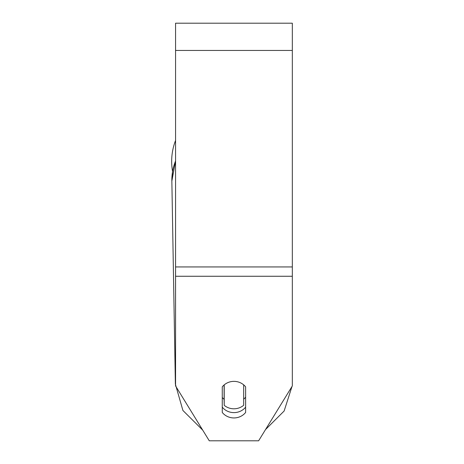 <?xml version="1.0" encoding="UTF-8"?>
<svg xmlns="http://www.w3.org/2000/svg" width="464" height="464" viewBox="0 0 464 464"><rect width="100%" height="100%" fill="white"/><g stroke="black" fill="none" stroke-linecap="round" stroke-linejoin="round"><path stroke-width="0.7" d="M243.675 384.859L243.675 405.281A14.593 13.717 -1 0 1 233.949 408.796A14.593 13.717 -1 0 1 224.216 405.321L224.216 384.859M222.268 397.468A14.593 13.717 -1 0 0 224.112 399.33L224.216 405.321M224.216 384.876A14.593 13.717 -1 0 1 232 381.489M245.624 397.161A14.593 13.717 -1 0 1 243.675 399.202M224.112 399.33L224.112 384.946M292.326 276.266L292.326 23.2L175.566 23.2L175.566 385.938L209.27 440.8L258.622 440.8L292.326 385.938L292.326 276.266L175.566 276.266M245.624 386.854L245.624 412.455A14.593 13.717 0 0 1 233.949 417.942A14.593 13.717 0 0 1 222.268 412.455L222.268 386.854A14.593 13.717 0 0 1 245.624 386.854M222.268 407.131A14.593 13.717 180 0 0 233.949 412.618A14.593 13.717 180 0 0 245.624 407.131M175.566 160.944A58.383 54.862 -1 0 0 171.854 181.111L172.562 171.529A58.383 58.383 0 0 1 175.566 140.412M175.566 378.607A58.383 54.862 179 0 0 175.369 384.111L182.915 410.472L202.71 430.122L182.915 410.472L175.369 384.111L171.854 181.111L175.566 160.712M292.326 50.443L175.566 50.443M292.326 266.945L175.566 266.945M265.53 429.554L284.125 411.029L292.007 386.466L284.125 411.029L265.53 429.554"/></g></svg>
